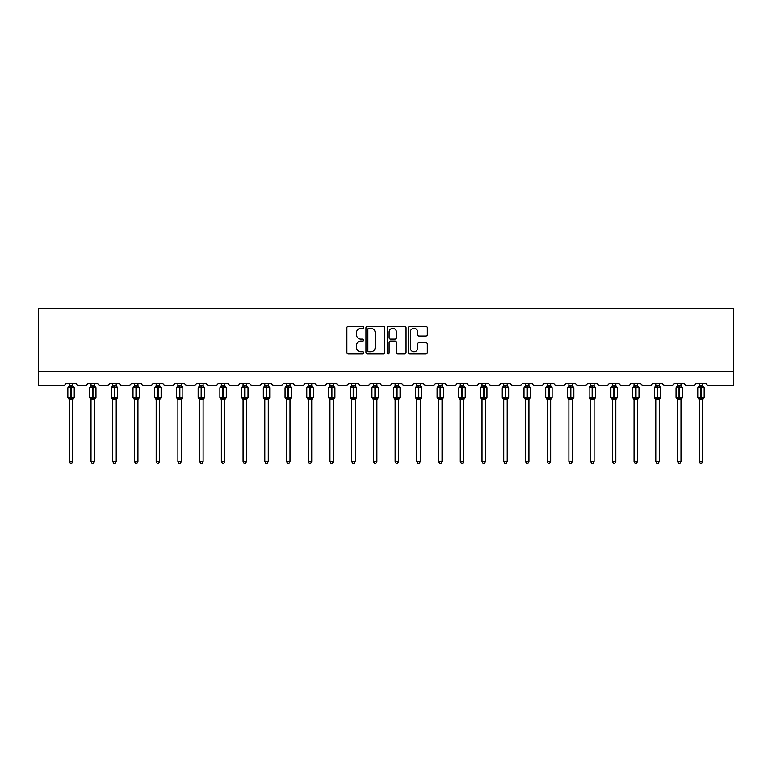 <?xml version="1.0" encoding="UTF-8"?>
<svg xmlns="http://www.w3.org/2000/svg" width="772" height="772" viewBox="0 0 772 772"><rect width="100%" height="100%" fill="white"/><g stroke="black" fill="none" stroke-linecap="round" stroke-linejoin="round"><path stroke-width="1.16" d="M363.718 327.376A0.955 0.955 0 0 0 362.763 326.421L348.249 326.421A1.37 1.37 0 0 0 346.879 327.782L346.879 352.389A1.37 1.37 0 0 0 348.249 353.75L362.763 353.75A0.955 0.955 0 0 0 363.718 352.794A0.955 0.955 0 0 0 362.763 351.839L360.891 351.839A4.371 4.371 0 0 1 356.51 347.468L356.51 345.412A4.371 4.371 0 0 1 360.891 341.041L362.763 341.041A0.955 0.955 0 0 0 363.718 340.085A0.955 0.955 0 0 0 362.763 339.13L360.891 339.13A4.371 4.371 0 0 1 356.51 334.758L356.51 332.703A4.371 4.371 0 0 1 360.891 328.332L362.763 328.332A0.955 0.955 0 0 0 363.718 327.376M425.941 336.052A1.37 1.37 0 0 0 427.312 334.691L427.312 327.782A1.37 1.37 0 0 0 425.941 326.421L409.816 326.421A1.37 1.37 0 0 0 408.446 327.782L408.446 352.389A1.37 1.37 0 0 0 409.816 353.75L425.941 353.75A1.37 1.37 0 0 0 427.312 352.389L427.312 344.051A1.37 1.37 0 0 0 425.941 342.681L419.042 342.681A1.37 1.37 0 0 0 417.671 344.051L417.671 348.182A3.657 3.657 0 0 1 414.014 351.839A3.657 3.657 0 0 1 410.366 348.182L410.366 331.989A3.657 3.657 0 0 1 414.014 328.332A3.657 3.657 0 0 1 417.671 331.989L417.671 334.691A1.37 1.37 0 0 0 419.042 336.052L425.941 336.052M733.4 371.419L733.4 308.761L38.6 308.761L38.6 385.334L63.941 385.334A2.084 2.084 0 0 0 66.025 383.25L76.052 383.25A2.084 2.084 0 0 0 78.146 385.334L85.663 385.334A2.084 2.084 0 0 0 87.747 383.25L97.774 383.25A2.084 2.084 0 0 0 99.868 385.334L107.385 385.334A2.084 2.084 0 0 0 109.47 383.25L119.496 383.25A2.084 2.084 0 0 0 121.59 385.334L129.107 385.334A2.084 2.084 0 0 0 131.192 383.25L141.218 383.25A2.084 2.084 0 0 0 143.312 385.334L150.829 385.334A2.084 2.084 0 0 0 152.914 383.25L162.94 383.25A2.084 2.084 0 0 0 165.025 385.334L172.552 385.334A2.084 2.084 0 0 0 174.636 383.25L184.662 383.25A2.084 2.084 0 0 0 186.747 385.334L194.264 385.334A2.084 2.084 0 0 0 196.358 383.25L206.385 383.25A2.084 2.084 0 0 0 208.469 385.334L215.986 385.334A2.084 2.084 0 0 0 218.08 383.25L228.107 383.25A2.084 2.084 0 0 0 230.191 385.334L237.708 385.334A2.084 2.084 0 0 0 239.802 383.25L249.829 383.25A2.084 2.084 0 0 0 251.913 385.334L259.431 385.334A2.084 2.084 0 0 0 261.525 383.25L271.541 383.25A2.084 2.084 0 0 0 273.635 385.334L281.153 385.334A2.084 2.084 0 0 0 283.247 383.25L293.263 383.25A2.084 2.084 0 0 0 295.358 385.334L302.875 385.334A2.084 2.084 0 0 0 304.959 383.25L314.986 383.25A2.084 2.084 0 0 0 317.08 385.334L324.597 385.334A2.084 2.084 0 0 0 326.681 383.25L336.708 383.25A2.084 2.084 0 0 0 338.802 385.334L346.319 385.334A2.084 2.084 0 0 0 348.404 383.25L358.43 383.25A2.084 2.084 0 0 0 360.524 385.334L368.041 385.334A2.084 2.084 0 0 0 370.126 383.25L380.152 383.25A2.084 2.084 0 0 0 382.237 385.334L389.763 385.334A2.084 2.084 0 0 0 391.848 383.25L401.874 383.25A2.084 2.084 0 0 0 403.959 385.334L411.476 385.334A2.084 2.084 0 0 0 413.57 383.25L423.596 383.25A2.084 2.084 0 0 0 425.681 385.334L433.198 385.334A2.084 2.084 0 0 0 435.292 383.25L445.319 383.25A2.084 2.084 0 0 0 447.403 385.334L454.92 385.334A2.084 2.084 0 0 0 457.014 383.25L467.041 383.25A2.084 2.084 0 0 0 469.125 385.334L476.642 385.334A2.084 2.084 0 0 0 478.736 383.25L488.753 383.25A2.084 2.084 0 0 0 490.847 385.334L498.365 385.334A2.084 2.084 0 0 0 500.459 383.25L510.475 383.25A2.084 2.084 0 0 0 512.569 385.334L520.087 385.334A2.084 2.084 0 0 0 522.171 383.25L532.197 383.25A2.084 2.084 0 0 0 534.292 385.334L541.809 385.334A2.084 2.084 0 0 0 543.893 383.25L553.92 383.25A2.084 2.084 0 0 0 556.014 385.334L563.531 385.334A2.084 2.084 0 0 0 565.615 383.25L575.642 383.25A2.084 2.084 0 0 0 577.736 385.334L585.253 385.334A2.084 2.084 0 0 0 587.338 383.25L597.364 383.25A2.084 2.084 0 0 0 599.448 385.334L606.975 385.334A2.084 2.084 0 0 0 609.06 383.25L619.086 383.25A2.084 2.084 0 0 0 621.171 385.334L628.688 385.334A2.084 2.084 0 0 0 630.782 383.25L640.808 383.25A2.084 2.084 0 0 0 642.893 385.334L650.41 385.334A2.084 2.084 0 0 0 652.504 383.25L662.53 383.25A2.084 2.084 0 0 0 664.615 385.334L672.132 385.334A2.084 2.084 0 0 0 674.226 383.25L684.253 383.25A2.084 2.084 0 0 0 686.337 385.334L693.854 385.334A2.084 2.084 0 0 0 695.948 383.25L705.975 383.25A2.084 2.084 0 0 0 708.059 385.334L733.4 385.334L733.4 371.419L38.6 371.419M384.803 327.782A1.37 1.37 0 0 0 383.433 326.421L367.308 326.421A1.37 1.37 0 0 0 365.947 327.782L365.947 352.389A1.37 1.37 0 0 0 367.308 353.75L383.433 353.75A1.37 1.37 0 0 0 384.803 352.389L384.803 327.782M388.567 326.421L404.692 326.421A1.37 1.37 0 0 1 406.053 327.782L406.053 352.389A1.37 1.37 0 0 1 404.692 353.75L397.792 353.75A1.37 1.37 0 0 1 396.422 352.389L396.422 342.411A1.37 1.37 0 0 0 395.052 341.041L390.478 341.041A1.37 1.37 0 0 0 389.107 342.411L389.107 352.794A0.955 0.955 0 0 1 388.152 353.75A0.955 0.955 0 0 1 387.197 352.794L387.197 327.782A1.37 1.37 0 0 1 388.567 326.421M368.813 328.332A0.955 0.955 0 0 0 367.858 329.287L367.858 350.884A0.955 0.955 0 0 0 368.813 351.839L370.792 351.839A4.371 4.371 0 0 0 375.173 347.468L375.173 332.703A4.371 4.371 0 0 0 370.792 328.332L368.813 328.332M396.422 332.057A3.657 3.657 0 0 0 392.765 328.399A3.657 3.657 0 0 0 389.107 332.057L389.107 337.76A1.37 1.37 0 0 0 390.478 339.13L395.052 339.13A1.37 1.37 0 0 0 396.422 337.76L396.422 332.057M69.306 461.434L72.78 461.434L71.738 463.239L70.349 463.239L69.306 461.434L69.306 399.346A1.534 1.457 180 0 0 68.496 398.072L70.831 398.111L71.256 397.483L71.256 387.11L73.292 387.602L73.784 387.09A0.695 0.695 0 0 1 74.247 387.737L67.84 387.737L67.84 397.483L70.831 397.483L70.831 387.11L68.496 387.158A1.534 1.457 0 0 0 69.306 385.875M72.78 461.434L72.78 399.288L70.831 399.491L70.831 398.111L71.256 397.483L74.247 397.483A0.695 0.695 0 0 1 73.784 398.14L72.78 399.578M72.78 399.356L72.78 399.356A1.534 1.457 180 0 1 73.591 398.072L71.256 398.111L71.256 399.491M70.831 399.491L69.306 399.356M69.306 383.25L69.297 385.942L72.78 385.875A1.534 1.457 0 0 0 73.591 387.158M72.78 383.25L72.78 385.884M69.297 385.942L68.795 387.602L69.297 385.942M73.292 387.602L72.78 385.942M72.78 399.288L73.292 397.619M69.297 399.288L68.795 397.619M91.019 461.434L94.502 461.434L93.46 463.239L92.071 463.239L91.019 461.434L91.019 399.346A1.534 1.457 180 0 0 90.218 398.072L92.553 398.111L92.968 397.483L92.968 387.11L95.014 387.602L95.506 387.09A0.695 0.695 0 0 1 95.969 387.737L89.562 387.737L89.562 397.483L92.553 397.483L92.553 387.11L90.218 387.158A1.534 1.457 0 0 0 91.019 385.875M94.502 461.434L94.502 399.288L92.553 399.491L92.553 398.111L92.968 397.483L95.969 397.483A0.695 0.695 0 0 1 95.506 398.14L94.502 399.578M94.502 399.356L94.502 399.356A1.534 1.457 180 0 1 95.313 398.072L92.968 398.111L92.968 399.491M92.553 399.491L91.019 399.356M91.019 383.25L91.019 385.942L94.502 385.875A1.534 1.457 0 0 0 95.313 387.158M94.502 383.25L94.502 385.884M91.019 385.942L90.517 387.602L91.019 385.942M95.014 387.602L94.502 385.942M94.502 399.288L95.014 397.619M91.019 399.288L90.517 397.619M112.741 461.434L116.225 461.434L115.182 463.239L113.793 463.239L112.741 461.434L112.741 399.346A1.534 1.457 180 0 0 111.94 398.072L114.275 398.111L114.69 397.483L114.69 387.11L116.726 387.602L117.228 387.09A0.695 0.695 0 0 1 117.691 387.737L111.284 387.737L111.284 397.483L114.275 397.483L114.275 387.11L111.94 387.158A1.534 1.457 0 0 0 112.741 385.875M116.225 461.434L116.225 399.288L114.275 399.491L114.275 398.111L114.69 397.483L117.691 397.483A0.695 0.695 0 0 1 117.228 398.14L116.225 399.578M116.225 399.356L116.225 399.356A1.534 1.457 180 0 1 117.026 398.072L114.69 398.111L114.69 399.491M114.275 399.491L112.741 399.356M112.741 383.25L112.741 385.942L116.225 385.875A1.534 1.457 0 0 0 117.026 387.158M116.225 383.25L116.225 385.884M112.741 385.942L112.239 387.602L112.741 385.942M116.726 387.602L116.225 385.942M116.225 399.288L116.726 397.619M112.741 399.288L112.239 397.619M134.463 461.434L137.947 461.434L136.905 463.239L135.515 463.239L134.463 461.434L134.463 399.346A1.534 1.457 180 0 0 133.662 398.072L135.997 398.111L136.412 397.483L136.412 387.11L138.449 387.602L138.95 387.09A0.695 0.695 0 0 1 139.404 387.737L133.006 387.737L133.006 397.483L135.997 397.483L135.997 387.11L133.662 387.158A1.534 1.457 0 0 0 134.463 385.875M137.947 461.434L137.947 399.288L135.997 399.491L135.997 398.111L136.412 397.483L139.404 397.483A0.695 0.695 0 0 1 138.95 398.14L137.947 399.578M137.947 399.356L137.947 399.356A1.534 1.457 180 0 1 138.748 398.072L136.412 398.111L136.412 399.491M135.997 399.491L134.463 399.356M134.463 383.25L134.463 385.942L137.947 385.875A1.534 1.457 0 0 0 138.748 387.158M137.947 383.25L137.947 385.884M134.463 385.942L133.961 387.602L134.463 385.942M138.449 387.602L137.947 385.942M137.947 399.288L138.449 397.619M134.463 399.288L133.961 397.619M156.185 461.434L159.669 461.434L158.627 463.239L157.227 463.239L156.185 461.434L156.185 399.346A1.534 1.457 180 0 0 155.384 398.072L157.72 398.111L158.135 397.483L158.135 387.11L160.171 387.602L160.672 387.09A0.695 0.695 0 0 1 161.126 387.737L154.728 387.737L154.728 397.483L157.72 397.483L157.72 387.11L155.384 387.158A1.534 1.457 0 0 0 156.185 385.875M159.669 461.434L159.669 399.288L157.72 399.491L157.72 398.111L158.135 397.483L161.126 397.483A0.695 0.695 0 0 1 160.672 398.14L159.669 399.578M159.669 399.356L159.669 399.356A1.534 1.457 180 0 1 160.47 398.072L158.135 398.111L158.135 399.491M157.72 399.491L156.185 399.356M156.185 383.25L156.185 385.942L159.669 385.875A1.534 1.457 0 0 0 160.47 387.158M159.669 383.25L159.669 385.884M156.185 385.942L155.683 387.602L156.185 385.942M160.171 387.602L159.669 385.942M159.669 399.288L160.171 397.619M156.185 399.288L155.683 397.619M177.907 461.434L181.391 461.434L180.339 463.239L178.95 463.239L177.907 461.434L177.907 399.346A1.534 1.457 180 0 0 177.106 398.072L179.442 398.111L179.857 397.483L179.857 387.11L181.893 387.602L182.395 387.09A0.695 0.695 0 0 1 182.848 387.737L176.45 387.737L176.45 397.483L179.442 397.483L179.442 387.11L177.106 387.158A1.534 1.457 0 0 0 177.907 385.875M181.391 461.434L181.391 399.288L179.442 399.491L179.442 398.111L179.857 397.483L182.848 397.483A0.695 0.695 0 0 1 182.395 398.14L181.391 399.578M181.391 399.356L181.391 399.356A1.534 1.457 180 0 1 182.192 398.072L179.857 398.111L179.857 399.491M179.442 399.491L177.907 399.356M177.907 383.25L177.907 385.942L181.391 385.875A1.534 1.457 0 0 0 182.192 387.158M181.391 383.25L181.391 385.884M177.907 385.942L177.406 387.602L177.907 385.942M181.893 387.602L181.391 385.942M181.391 399.288L181.893 397.619M177.907 399.288L177.406 397.619M199.63 461.434L203.113 461.434L202.061 463.239L200.672 463.239L199.63 461.434L199.63 399.346A1.534 1.457 180 0 0 198.829 398.072L201.164 398.111L201.579 397.483L201.579 387.11L203.615 387.602L204.117 387.09A0.695 0.695 0 0 1 204.57 387.737L198.163 387.737L198.163 397.483L201.164 397.483L201.164 387.11L198.829 387.158A1.534 1.457 0 0 0 199.63 385.875M203.113 461.434L203.113 399.288L201.164 399.491L201.164 398.111L201.579 397.483L204.57 397.483A0.695 0.695 0 0 1 204.117 398.14L203.113 399.578M203.113 399.356L203.113 399.356A1.534 1.457 180 0 1 203.914 398.072L201.579 398.111L201.579 399.491M201.164 399.491L199.63 399.356M199.63 383.25L199.63 385.942L203.113 385.875A1.534 1.457 0 0 0 203.914 387.158M203.113 383.25L203.113 385.884M199.63 385.942L199.128 387.602L199.63 385.942M203.615 387.602L203.113 385.942M203.113 399.288L203.615 397.619M199.63 399.288L199.128 397.619M221.352 461.434L224.835 461.434L223.784 463.239L222.394 463.239L221.352 461.434L221.352 399.346A1.534 1.457 180 0 0 220.551 398.072L222.886 398.111L223.301 397.483L223.301 387.11L225.337 387.602L225.839 387.09A0.695 0.695 0 0 1 226.292 387.737L219.885 387.737L219.885 397.483L222.886 397.483L222.886 387.11L220.551 387.158A1.534 1.457 0 0 0 221.352 385.875M224.835 461.434L224.835 399.288L222.886 399.491L222.886 398.111L223.301 397.483L226.292 397.483A0.695 0.695 0 0 1 225.839 398.14L224.835 399.578M224.835 399.356L224.835 399.356A1.534 1.457 180 0 1 225.636 398.072L223.301 398.111L223.301 399.491M222.886 399.491L221.352 399.356M221.352 383.25L221.352 385.942L224.835 385.875A1.534 1.457 0 0 0 225.636 387.158M224.835 383.25L224.835 385.884M221.352 385.942L220.85 387.602L221.352 385.942M225.337 387.602L224.835 385.942M224.835 399.288L225.337 397.619M221.352 399.288L220.85 397.619M243.074 461.434L246.548 461.434L245.506 463.239L244.116 463.239L243.074 461.434L243.074 399.346A1.534 1.457 180 0 0 242.263 398.072L244.599 398.111L245.023 397.483L245.023 387.11L247.059 387.602L247.561 387.09A0.695 0.695 0 0 1 248.015 387.737L241.607 387.737L241.607 397.483L244.599 397.483L244.599 387.11L242.263 387.158A1.534 1.457 0 0 0 243.074 385.875M246.548 461.434L246.558 399.288L244.599 399.491L244.599 398.111L245.023 397.483L248.015 397.483A0.695 0.695 0 0 1 247.561 398.14L246.548 399.578M246.548 399.356L246.548 399.356A1.534 1.457 180 0 1 247.358 398.072L245.023 398.111L245.023 399.491M244.599 399.491L243.074 399.356M243.074 383.25L243.074 385.942L246.548 385.875A1.534 1.457 0 0 0 247.358 387.158M246.548 383.25L246.548 385.884M243.074 385.942L242.562 387.602L243.074 385.942M247.059 387.602L246.558 385.942M246.558 399.288L247.059 397.619M243.074 399.288L242.562 397.619M264.796 461.434L268.27 461.434L267.228 463.239L265.838 463.239L264.796 461.434L264.796 399.346A1.534 1.457 180 0 0 263.985 398.072L266.321 398.111L266.745 397.483L266.745 387.11L268.781 387.602L269.283 387.09A0.695 0.695 0 0 1 269.737 387.737L263.329 387.737L263.329 397.483L266.321 397.483L266.321 387.11L263.985 387.158A1.534 1.457 0 0 0 264.796 385.875M268.27 461.434L268.28 399.288L266.321 399.491L266.321 398.111L266.745 397.483L269.737 397.483A0.695 0.695 0 0 1 269.283 398.14L268.27 399.578M268.27 399.356L268.27 399.356A1.534 1.457 180 0 1 269.081 398.072L266.745 398.111L266.745 399.491M266.321 399.491L264.796 399.356M264.796 383.25L264.796 385.942L268.27 385.875A1.534 1.457 0 0 0 269.081 387.158M268.27 383.25L268.27 385.884M264.796 385.942L264.285 387.602L264.796 385.942M268.781 387.602L268.28 385.942M268.28 399.288L268.781 397.619M264.796 399.288L264.285 397.619M286.518 461.434L289.992 461.434L288.95 463.239L287.56 463.239L286.518 461.434L286.518 399.346A1.534 1.457 180 0 0 285.708 398.072L288.043 398.111L288.467 397.483L288.467 387.11L290.504 387.602L290.996 387.09A0.695 0.695 0 0 1 291.459 387.737L285.051 387.737L285.051 397.483L288.043 397.483L288.043 387.11L285.708 387.158A1.534 1.457 0 0 0 286.518 385.875M289.992 461.434L289.992 399.288L288.043 399.491L288.043 398.111L288.467 397.483L291.459 397.483A0.695 0.695 0 0 1 290.996 398.14L289.992 399.578M289.992 399.356L289.992 399.356A1.534 1.457 180 0 1 290.803 398.072L288.467 398.111L288.467 399.491M288.043 399.491L286.518 399.356M286.518 383.25L286.508 385.942L289.992 385.875A1.534 1.457 0 0 0 290.803 387.158M289.992 383.25L289.992 385.884M286.508 385.942L286.007 387.602L286.508 385.942M290.504 387.602L289.992 385.942M289.992 399.288L290.504 397.619M286.508 399.288L286.007 397.619M308.231 461.434L311.714 461.434L310.672 463.239L309.282 463.239L308.231 461.434L308.231 399.346A1.534 1.457 180 0 0 307.43 398.072L309.765 398.111L310.18 397.483L310.18 387.11L312.226 387.602L312.718 387.09A0.695 0.695 0 0 1 313.181 387.737L306.773 387.737L306.773 397.483L309.765 397.483L309.765 387.11L307.43 387.158A1.534 1.457 0 0 0 308.231 385.875M311.714 461.434L311.714 399.288L309.765 399.491L309.765 398.111L310.18 397.483L313.181 397.483A0.695 0.695 0 0 1 312.718 398.14L311.714 399.578M311.714 399.356L311.714 399.356A1.534 1.457 180 0 1 312.525 398.072L310.18 398.111L310.18 399.491M309.765 399.491L308.231 399.356M308.231 383.25L308.231 385.942L311.714 385.875A1.534 1.457 0 0 0 312.525 387.158M311.714 383.25L311.714 385.884M308.231 385.942L307.729 387.602L308.231 385.942M312.226 387.602L311.714 385.942M311.714 399.288L312.226 397.619M308.231 399.288L307.729 397.619M329.953 461.434L333.436 461.434L332.394 463.239L331.005 463.239L329.953 461.434L329.953 399.346A1.534 1.457 180 0 0 329.152 398.072L331.487 398.111L331.902 397.483L331.902 387.11L333.938 387.602L334.44 387.09A0.695 0.695 0 0 1 334.903 387.737L328.496 387.737L328.496 397.483L331.487 397.483L331.487 387.11L329.152 387.158A1.534 1.457 0 0 0 329.953 385.875M333.436 461.434L333.436 399.288L331.487 399.491L331.487 398.111L331.902 397.483L334.903 397.483A0.695 0.695 0 0 1 334.44 398.14L333.436 399.578M333.436 399.356L333.436 399.356A1.534 1.457 180 0 1 334.237 398.072L331.902 398.111L331.902 399.491M331.487 399.491L329.953 399.356M329.953 383.25L329.953 385.942L333.436 385.875A1.534 1.457 0 0 0 334.237 387.158M333.436 383.25L333.436 385.884M329.953 385.942L329.451 387.602L329.953 385.942M333.938 387.602L333.436 385.942M333.436 399.288L333.938 397.619M329.953 399.288L329.451 397.619M351.675 461.434L355.159 461.434L354.116 463.239L352.727 463.239L351.675 461.434L351.675 399.346A1.534 1.457 180 0 0 350.874 398.072L353.209 398.111L353.624 397.483L353.624 387.11L355.66 387.602L356.162 387.09A0.695 0.695 0 0 1 356.625 387.737L350.218 387.737L350.218 397.483L353.209 397.483L353.209 387.11L350.874 387.158A1.534 1.457 0 0 0 351.675 385.875M355.159 461.434L355.159 399.288L353.209 399.491L353.209 398.111L353.624 397.483L356.625 397.483A0.695 0.695 0 0 1 356.162 398.14L355.159 399.578M355.159 399.356L355.159 399.356A1.534 1.457 180 0 1 355.96 398.072L353.624 398.111L353.624 399.491M353.209 399.491L351.675 399.356M351.675 383.25L351.675 385.942L355.159 385.875A1.534 1.457 0 0 0 355.96 387.158M355.159 383.25L355.159 385.884M351.675 385.942L351.173 387.602L351.675 385.942M355.66 387.602L355.159 385.942M355.159 399.288L355.66 397.619M351.675 399.288L351.173 397.619M373.397 461.434L376.881 461.434L375.839 463.239L374.439 463.239L373.397 461.434L373.397 399.346A1.534 1.457 180 0 0 372.596 398.072L374.931 398.111L375.346 397.483L375.346 387.11L377.383 387.602L377.884 387.09A0.695 0.695 0 0 1 378.338 387.737L371.94 387.737L371.94 397.483L374.931 397.483L374.931 387.11L372.596 387.158A1.534 1.457 0 0 0 373.397 385.875M376.881 461.434L376.881 399.288L374.931 399.491L374.931 398.111L375.346 397.483L378.338 397.483A0.695 0.695 0 0 1 377.884 398.14L376.881 399.578M376.881 399.356L376.881 399.356A1.534 1.457 180 0 1 377.682 398.072L375.346 398.111L375.346 399.491M374.931 399.491L373.397 399.356M373.397 383.25L373.397 385.942L376.881 385.875A1.534 1.457 0 0 0 377.682 387.158M376.881 383.25L376.881 385.884M373.397 385.942L372.895 387.602L373.397 385.942M377.383 387.602L376.881 385.942M376.881 399.288L377.383 397.619M373.397 399.288L372.895 397.619M395.119 461.434L398.603 461.434L397.561 463.239L396.161 463.239L395.119 461.434L395.119 399.346A1.534 1.457 180 0 0 394.318 398.072L396.654 398.111L397.069 397.483L397.069 387.11L399.105 387.602L399.606 387.09A0.695 0.695 0 0 1 400.06 387.737L393.662 387.737L393.662 397.483L396.654 397.483L396.654 387.11L394.318 387.158A1.534 1.457 0 0 0 395.119 385.875M398.603 461.434L398.603 399.288L396.654 399.491L396.654 398.111L397.069 397.483L400.06 397.483A0.695 0.695 0 0 1 399.606 398.14L398.603 399.578M398.603 399.356L398.603 399.356A1.534 1.457 180 0 1 399.404 398.072L397.069 398.111L397.069 399.491M396.654 399.491L395.119 399.356M395.119 383.25L395.119 385.942L398.603 385.875A1.534 1.457 0 0 0 399.404 387.158M398.603 383.25L398.603 385.884M395.119 385.942L394.617 387.602L395.119 385.942M399.105 387.602L398.603 385.942M398.603 399.288L399.105 397.619M395.119 399.288L394.617 397.619M416.841 461.434L420.325 461.434L419.273 463.239L417.884 463.239L416.841 461.434L416.841 399.346A1.534 1.457 180 0 0 416.04 398.072L418.376 398.111L418.791 397.483L418.791 387.11L420.827 387.602L421.329 387.09A0.695 0.695 0 0 1 421.782 387.737L415.375 387.737L415.375 397.483L418.376 397.483L418.376 387.11L416.04 387.158A1.534 1.457 0 0 0 416.841 385.875M420.325 461.434L420.325 399.288L418.376 399.491L418.376 398.111L418.791 397.483L421.782 397.483A0.695 0.695 0 0 1 421.329 398.14L420.325 399.578M420.325 399.356L420.325 399.356A1.534 1.457 180 0 1 421.126 398.072L418.791 398.111L418.791 399.491M418.376 399.491L416.841 399.356M416.841 383.25L416.841 385.942L420.325 385.875A1.534 1.457 0 0 0 421.126 387.158M420.325 383.25L420.325 385.884M416.841 385.942L416.34 387.602L416.841 385.942M420.827 387.602L420.325 385.942M420.325 399.288L420.827 397.619M416.841 399.288L416.34 397.619M438.564 461.434L442.047 461.434L440.995 463.239L439.606 463.239L438.564 461.434L438.564 399.346A1.534 1.457 180 0 0 437.763 398.072L440.098 398.111L440.513 397.483L440.513 387.11L442.549 387.602L443.051 387.09A0.695 0.695 0 0 1 443.504 387.737L437.097 387.737L437.097 397.483L440.098 397.483L440.098 387.11L437.763 387.158A1.534 1.457 0 0 0 438.564 385.875M442.047 461.434L442.047 399.288L440.098 399.491L440.098 398.111L440.513 397.483L443.504 397.483A0.695 0.695 0 0 1 443.051 398.14L442.047 399.578M442.047 399.356L442.047 399.356A1.534 1.457 180 0 1 442.848 398.072L440.513 398.111L440.513 399.491M440.098 399.491L438.564 399.356M438.564 383.25L438.564 385.942L442.047 385.875A1.534 1.457 0 0 0 442.848 387.158M442.047 383.25L442.047 385.884M438.564 385.942L438.062 387.602L438.564 385.942M442.549 387.602L442.047 385.942M442.047 399.288L442.549 397.619M438.564 399.288L438.062 397.619M460.286 461.434L463.769 461.434L462.717 463.239L461.328 463.239L460.286 461.434L460.286 399.346A1.534 1.457 180 0 0 459.475 398.072L461.82 398.111L462.235 397.483L462.235 387.11L464.271 387.602L464.773 387.09A0.695 0.695 0 0 1 465.226 387.737L458.819 387.737L458.819 397.483L461.82 397.483L461.82 387.11L459.475 387.158A1.534 1.457 0 0 0 460.286 385.875M463.769 461.434L463.769 399.288L461.82 399.491L461.82 398.111L462.235 397.483L465.226 397.483A0.695 0.695 0 0 1 464.773 398.14L463.769 399.578M463.769 399.356L463.769 399.356A1.534 1.457 180 0 1 464.57 398.072L462.235 398.111L462.235 399.491M461.82 399.491L460.286 399.356M460.286 383.25L460.286 385.942L463.769 385.875A1.534 1.457 0 0 0 464.57 387.158M463.769 383.25L463.769 385.884M460.286 385.942L459.774 387.602L460.286 385.942M464.271 387.602L463.769 385.942M463.769 399.288L464.271 397.619M460.286 399.288L459.774 397.619M482.008 461.434L485.482 461.434L484.44 463.239L483.05 463.239L482.008 461.434L482.008 399.346A1.534 1.457 180 0 0 481.197 398.072L483.533 398.111L483.957 397.483L483.957 387.11L485.993 387.602L486.495 387.09A0.695 0.695 0 0 1 486.949 387.737L480.541 387.737L480.541 397.483L483.533 397.483L483.533 387.11L481.197 387.158A1.534 1.457 0 0 0 482.008 385.875M485.482 461.434L485.492 399.288L483.533 399.491L483.533 398.111L483.957 397.483L486.949 397.483A0.695 0.695 0 0 1 486.495 398.14L485.482 399.578M485.482 399.356L485.482 399.356A1.534 1.457 180 0 1 486.292 398.072L483.957 398.111L483.957 399.491M483.533 399.491L482.008 399.356M482.008 383.25L482.008 385.942L485.482 385.875A1.534 1.457 0 0 0 486.292 387.158M485.482 383.25L485.482 385.884M482.008 385.942L481.496 387.602L482.008 385.942M485.993 387.602L485.492 385.942M485.492 399.288L485.993 397.619M482.008 399.288L481.496 397.619M503.73 461.434L507.204 461.434L506.162 463.239L504.772 463.239L503.73 461.434L503.73 399.346A1.534 1.457 180 0 0 502.919 398.072L505.255 398.111L505.679 397.483L505.679 387.11L507.715 387.602L508.208 387.09A0.695 0.695 0 0 1 508.671 387.737L502.263 387.737L502.263 397.483L505.255 397.483L505.255 387.11L502.919 387.158A1.534 1.457 0 0 0 503.73 385.875M507.204 461.434L507.204 399.288L505.255 399.491L505.255 398.111L505.679 397.483L508.671 397.483A0.695 0.695 0 0 1 508.208 398.14L507.204 399.578M507.204 399.356L507.204 399.356A1.534 1.457 180 0 1 508.015 398.072L505.679 398.111L505.679 399.491M505.255 399.491L503.73 399.356M503.73 383.25L503.72 385.942L507.204 385.875A1.534 1.457 0 0 0 508.015 387.158M507.204 383.25L507.204 385.884M503.72 385.942L503.219 387.602L503.72 385.942M507.715 387.602L507.204 385.942M507.204 399.288L507.715 397.619M503.72 399.288L503.219 397.619M525.452 461.434L528.926 461.434L527.884 463.239L526.494 463.239L525.452 461.434L525.452 399.346A1.534 1.457 180 0 0 524.642 398.072L526.977 398.111L527.401 397.483L527.401 387.11L529.438 387.602L529.93 387.09A0.695 0.695 0 0 1 530.393 387.737L523.985 387.737L523.985 397.483L526.977 397.483L526.977 387.11L524.642 387.158A1.534 1.457 0 0 0 525.452 385.875M528.926 461.434L528.926 399.288L526.977 399.491L526.977 398.111L527.401 397.483L530.393 397.483A0.695 0.695 0 0 1 529.93 398.14L528.926 399.578M528.926 399.356L528.926 399.356A1.534 1.457 180 0 1 529.737 398.072L527.401 398.111L527.401 399.491M526.977 399.491L525.452 399.356M525.452 383.25L525.442 385.942L528.926 385.875A1.534 1.457 0 0 0 529.737 387.158M528.926 383.25L528.926 385.884M525.442 385.942L524.941 387.602L525.442 385.942M529.438 387.602L528.926 385.942M528.926 399.288L529.438 397.619M525.442 399.288L524.941 397.619M547.165 461.434L550.648 461.434L549.606 463.239L548.216 463.239L547.165 461.434L547.165 399.346A1.534 1.457 180 0 0 546.364 398.072L548.699 398.111L549.114 397.483L549.114 387.11L551.15 387.602L551.652 387.09A0.695 0.695 0 0 1 552.115 387.737L545.707 387.737L545.707 397.483L548.699 397.483L548.699 387.11L546.364 387.158A1.534 1.457 0 0 0 547.165 385.875M550.648 461.434L550.648 399.288L548.699 399.491L548.699 398.111L549.114 397.483L552.115 397.483A0.695 0.695 0 0 1 551.652 398.14L550.648 399.578M550.648 399.356L550.648 399.356A1.534 1.457 180 0 1 551.449 398.072L549.114 398.111L549.114 399.491M548.699 399.491L547.165 399.356M547.165 383.25L547.165 385.942L550.648 385.875A1.534 1.457 0 0 0 551.449 387.158M550.648 383.25L550.648 385.884M547.165 385.942L546.663 387.602L547.165 385.942M551.15 387.602L550.648 385.942M550.648 399.288L551.15 397.619M547.165 399.288L546.663 397.619M568.887 461.434L572.37 461.434L571.328 463.239L569.939 463.239L568.887 461.434L568.887 399.346A1.534 1.457 180 0 0 568.086 398.072L570.421 398.111L570.836 397.483L570.836 387.11L572.872 387.602L573.374 387.09A0.695 0.695 0 0 1 573.837 387.737L567.43 387.737L567.43 397.483L570.421 397.483L570.421 387.11L568.086 387.158A1.534 1.457 0 0 0 568.887 385.875M572.37 461.434L572.37 399.288L570.421 399.491L570.421 398.111L570.836 397.483L573.837 397.483A0.695 0.695 0 0 1 573.374 398.14L572.37 399.578M572.37 399.356L572.37 399.356A1.534 1.457 180 0 1 573.171 398.072L570.836 398.111L570.836 399.491M570.421 399.491L568.887 399.356M568.887 383.25L568.887 385.942L572.37 385.875A1.534 1.457 0 0 0 573.171 387.158M572.37 383.25L572.37 385.884M568.887 385.942L568.385 387.602L568.887 385.942M572.872 387.602L572.37 385.942M572.37 399.288L572.872 397.619M568.887 399.288L568.385 397.619M590.609 461.434L594.093 461.434L593.05 463.239L591.661 463.239L590.609 461.434L590.609 399.346A1.534 1.457 180 0 0 589.808 398.072L592.143 398.111L592.558 397.483L592.558 387.11L594.594 387.602L595.096 387.09A0.695 0.695 0 0 1 595.55 387.737L589.152 387.737L589.152 397.483L592.143 397.483L592.143 387.11L589.808 387.158A1.534 1.457 0 0 0 590.609 385.875M594.093 461.434L594.093 399.288L592.143 399.491L592.143 398.111L592.558 397.483L595.55 397.483A0.695 0.695 0 0 1 595.096 398.14L594.093 399.578M594.093 399.356L594.093 399.356A1.534 1.457 180 0 1 594.894 398.072L592.558 398.111L592.558 399.491M592.143 399.491L590.609 399.356M590.609 383.25L590.609 385.942L594.093 385.875A1.534 1.457 0 0 0 594.894 387.158M594.093 383.25L594.093 385.884M590.609 385.942L590.107 387.602L590.609 385.942M594.594 387.602L594.093 385.942M594.093 399.288L594.594 397.619M590.609 399.288L590.107 397.619M612.331 461.434L615.815 461.434L614.773 463.239L613.373 463.239L612.331 461.434L612.331 399.346A1.534 1.457 180 0 0 611.53 398.072L613.865 398.111L614.28 397.483L614.28 387.11L616.317 387.602L616.818 387.09A0.695 0.695 0 0 1 617.272 387.737L610.874 387.737L610.874 397.483L613.865 397.483L613.865 387.11L611.53 387.158A1.534 1.457 0 0 0 612.331 385.875M615.815 461.434L615.815 399.288L613.865 399.491L613.865 398.111L614.28 397.483L617.272 397.483A0.695 0.695 0 0 1 616.818 398.14L615.815 399.578M615.815 399.356L615.815 399.356A1.534 1.457 180 0 1 616.616 398.072L614.28 398.111L614.28 399.491M613.865 399.491L612.331 399.356M612.331 383.25L612.331 385.942L615.815 385.875A1.534 1.457 0 0 0 616.616 387.158M615.815 383.25L615.815 385.884M612.331 385.942L611.829 387.602L612.331 385.942M616.317 387.602L615.815 385.942M615.815 399.288L616.317 397.619M612.331 399.288L611.829 397.619M634.053 461.434L637.537 461.434L636.485 463.239L635.095 463.239L634.053 461.434L634.053 399.346A1.534 1.457 180 0 0 633.252 398.072L635.588 398.111L636.003 397.483L636.003 387.11L638.039 387.602L638.541 387.09A0.695 0.695 0 0 1 638.994 387.737L632.596 387.737L632.596 397.483L635.588 397.483L635.588 387.11L633.252 387.158A1.534 1.457 0 0 0 634.053 385.875M637.537 461.434L637.537 399.288L635.588 399.491L635.588 398.111L636.003 397.483L638.994 397.483A0.695 0.695 0 0 1 638.541 398.14L637.537 399.578M637.537 399.356L637.537 399.356A1.534 1.457 180 0 1 638.338 398.072L636.003 398.111L636.003 399.491M635.588 399.491L634.053 399.356M634.053 383.25L634.053 385.942L637.537 385.875A1.534 1.457 0 0 0 638.338 387.158M637.537 383.25L637.537 385.884M634.053 385.942L633.551 387.602L634.053 385.942M638.039 387.602L637.537 385.942M637.537 399.288L638.039 397.619M634.053 399.288L633.551 397.619M655.775 461.434L659.259 461.434L658.207 463.239L656.818 463.239L655.775 461.434L655.775 399.346A1.534 1.457 180 0 0 654.974 398.072L657.31 398.111L657.725 397.483L657.725 387.11L659.761 387.602L660.263 387.09A0.695 0.695 0 0 1 660.716 387.737L654.309 387.737L654.309 397.483L657.31 397.483L657.31 387.11L654.974 387.158A1.534 1.457 0 0 0 655.775 385.875M659.259 461.434L659.259 399.288L657.31 399.491L657.31 398.111L657.725 397.483L660.716 397.483A0.695 0.695 0 0 1 660.263 398.14L659.259 399.578M659.259 399.356L659.259 399.356A1.534 1.457 180 0 1 660.06 398.072L657.725 398.111L657.725 399.491M657.31 399.491L655.775 399.356M655.775 383.25L655.775 385.942L659.259 385.875A1.534 1.457 0 0 0 660.06 387.158M659.259 383.25L659.259 385.884M655.775 385.942L655.274 387.602L655.775 385.942M659.761 387.602L659.259 385.942M659.259 399.288L659.761 397.619M655.775 399.288L655.274 397.619M677.498 461.434L680.981 461.434L679.929 463.239L678.54 463.239L677.498 461.434L677.498 399.346A1.534 1.457 180 0 0 676.687 398.072L679.032 398.111L679.447 397.483L679.447 387.11L681.483 387.602L681.985 387.09A0.695 0.695 0 0 1 682.438 387.737L676.031 387.737L676.031 397.483L679.032 397.483L679.032 387.11L676.687 387.158A1.534 1.457 0 0 0 677.498 385.875M680.981 461.434L680.981 399.288L679.032 399.491L679.032 398.111L679.447 397.483L682.438 397.483A0.695 0.695 0 0 1 681.985 398.14L680.981 399.578M680.981 399.356L680.981 399.356A1.534 1.457 180 0 1 681.782 398.072L679.447 398.111L679.447 399.491M679.032 399.491L677.498 399.356M677.498 383.25L677.498 385.942L680.981 385.875A1.534 1.457 0 0 0 681.782 387.158M680.981 383.25L680.981 385.884M677.498 385.942L676.986 387.602L677.498 385.942M681.483 387.602L680.981 385.942M680.981 399.288L681.483 397.619M677.498 399.288L676.986 397.619M699.22 461.434L702.694 461.434L701.652 463.239L700.262 463.239L699.22 461.434L699.22 399.346A1.534 1.457 180 0 0 698.409 398.072L700.744 398.111L701.169 397.483L701.169 387.11L703.205 387.602L703.707 387.09A0.695 0.695 0 0 1 704.161 387.737L697.753 387.737L697.753 397.483L700.744 397.483L700.744 387.11L698.409 387.158A1.534 1.457 0 0 0 699.22 385.875M702.694 461.434L702.703 399.288L700.744 399.491L700.744 398.111L701.169 397.483L704.161 397.483A0.695 0.695 0 0 1 703.707 398.14L702.694 399.578M702.694 399.356L702.694 399.356A1.534 1.457 180 0 1 703.504 398.072L701.169 398.111L701.169 399.491M700.744 399.491L699.22 399.356M699.22 383.25L699.22 385.942L702.694 385.875A1.534 1.457 0 0 0 703.504 387.158M702.694 383.25L702.694 385.884M699.22 385.942L698.708 387.602L699.22 385.942M703.205 387.602L702.703 385.942M702.703 399.288L703.205 397.619M699.22 399.288L698.708 397.619M71.256 385.739L71.256 387.11L70.831 385.739M92.968 385.739L92.968 387.11L92.553 385.739M114.69 385.739L114.69 387.11L114.275 385.739M136.412 385.739L136.412 387.11L135.997 385.739M158.135 385.739L158.135 387.11L157.72 385.739M179.857 385.739L179.857 387.11L179.442 385.739M201.579 385.739L201.579 387.11L201.164 385.739M223.301 385.739L223.301 387.11L222.886 385.739M245.023 385.739L245.023 387.11L244.599 385.739M266.745 385.739L266.745 387.11L266.321 385.739M288.467 385.739L288.467 387.11L288.043 385.739M310.18 385.739L310.18 387.11L309.765 385.739M331.902 385.739L331.902 387.11L331.487 385.739M353.624 385.739L353.624 387.11L353.209 385.739M375.346 385.739L375.346 387.11L374.931 385.739M397.069 385.739L397.069 387.11L396.654 385.739M418.791 385.739L418.791 387.11L418.376 385.739M440.513 385.739L440.513 387.11L440.098 385.739M462.235 385.739L462.235 387.11L461.82 385.739M483.957 385.739L483.957 387.11L483.533 385.739M505.679 385.739L505.679 387.11L505.255 385.739M527.401 385.739L527.401 387.11L526.977 385.739M549.114 385.739L549.114 387.11L548.699 385.739M570.836 385.739L570.836 387.11L570.421 385.739M592.558 385.739L592.558 387.11L592.143 385.739M614.28 385.739L614.28 387.11L613.865 385.739M636.003 385.739L636.003 387.11L635.588 385.739M657.725 385.739L657.725 387.11L657.31 385.739M679.447 385.739L679.447 387.11L679.032 385.739M701.169 385.739L701.169 387.11L700.744 385.739M74.247 397.483L74.247 387.737M69.306 399.578L67.84 397.483M69.306 385.653L67.84 387.737M73.784 387.09L72.78 385.653M95.969 397.483L95.969 387.737M91.019 399.578L89.562 397.483M91.019 385.653L89.562 387.737M95.506 387.09L94.502 385.653M117.691 397.483L117.691 387.737M112.741 399.578L111.284 397.483M112.741 385.653L111.284 387.737M117.228 387.09L116.225 385.653M139.404 397.483L139.404 387.737M134.463 399.578L133.006 397.483M134.463 385.653L133.006 387.737M138.95 387.09L137.947 385.653M161.126 397.483L161.126 387.737M156.185 399.578L154.728 397.483M156.185 385.653L154.728 387.737M160.672 387.09L159.669 385.653M182.848 397.483L182.848 387.737M177.907 399.578L176.45 397.483M177.907 385.653L176.45 387.737M182.395 387.09L181.391 385.653M204.57 397.483L204.57 387.737M199.63 399.578L198.163 397.483M199.63 385.653L198.163 387.737M204.117 387.09L203.113 385.653M226.292 397.483L226.292 387.737M221.352 399.578L219.885 397.483M221.352 385.653L219.885 387.737M225.839 387.09L224.835 385.653M248.015 397.483L248.015 387.737M243.074 399.578L241.607 397.483M243.074 385.653L241.607 387.737M247.561 387.09L246.548 385.653M269.737 397.483L269.737 387.737M264.796 399.578L263.329 397.483M264.796 385.653L263.329 387.737M269.283 387.09L268.27 385.653M291.459 397.483L291.459 387.737M286.518 399.578L285.051 397.483M286.518 385.653L285.051 387.737M290.996 387.09L289.992 385.653M313.181 397.483L313.181 387.737M308.231 399.578L306.773 397.483M308.231 385.653L306.773 387.737M312.718 387.09L311.714 385.653M334.903 397.483L334.903 387.737M329.953 399.578L328.496 397.483M329.953 385.653L328.496 387.737M334.44 387.09L333.436 385.653M356.625 397.483L356.625 387.737M351.675 399.578L350.218 397.483M351.675 385.653L350.218 387.737M356.162 387.09L355.159 385.653M378.338 397.483L378.338 387.737M373.397 399.578L371.94 397.483M373.397 385.653L371.94 387.737M377.884 387.09L376.881 385.653M400.06 397.483L400.06 387.737M395.119 399.578L393.662 397.483M395.119 385.653L393.662 387.737M399.606 387.09L398.603 385.653M421.782 397.483L421.782 387.737M416.841 399.578L415.375 397.483M416.841 385.653L415.375 387.737M421.329 387.09L420.325 385.653M443.504 397.483L443.504 387.737M438.564 399.578L437.097 397.483M438.564 385.653L437.097 387.737M443.051 387.09L442.047 385.653M465.226 397.483L465.226 387.737M460.286 399.578L458.819 397.483M460.286 385.653L458.819 387.737M464.773 387.09L463.769 385.653M486.949 397.483L486.949 387.737M482.008 399.578L480.541 397.483M482.008 385.653L480.541 387.737M486.495 387.09L485.482 385.653M508.671 397.483L508.671 387.737M503.73 399.578L502.263 397.483M503.73 385.653L502.263 387.737M508.208 387.09L507.204 385.653M530.393 397.483L530.393 387.737M525.452 399.578L523.985 397.483M525.452 385.653L523.985 387.737M529.93 387.09L528.926 385.653M552.115 397.483L552.115 387.737M547.165 399.578L545.707 397.483M547.165 385.653L545.707 387.737M551.652 387.09L550.648 385.653M573.837 397.483L573.837 387.737M568.887 399.578L567.43 397.483M568.887 385.653L567.43 387.737M573.374 387.09L572.37 385.653M595.55 397.483L595.55 387.737M590.609 399.578L589.152 397.483M590.609 385.653L589.152 387.737M595.096 387.09L594.093 385.653M617.272 397.483L617.272 387.737M612.331 399.578L610.874 397.483M612.331 385.653L610.874 387.737M616.818 387.09L615.815 385.653M638.994 397.483L638.994 387.737M634.053 399.578L632.596 397.483M634.053 385.653L632.596 387.737M638.541 387.09L637.537 385.653M660.716 397.483L660.716 387.737M655.775 399.578L654.309 397.483M655.775 385.653L654.309 387.737M660.263 387.09L659.259 385.653M682.438 397.483L682.438 387.737M677.498 399.578L676.031 397.483M677.498 385.653L676.031 387.737M681.985 387.09L680.981 385.653M704.161 397.483L704.161 387.737M699.22 399.578L697.753 397.483M699.22 385.653L697.753 387.737M703.707 387.09L702.694 385.653"/></g></svg>
